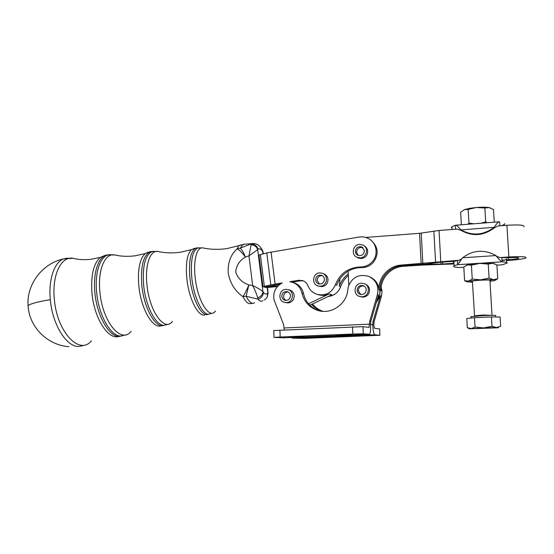 <?xml version="1.0" encoding="UTF-8"?>
<svg xmlns="http://www.w3.org/2000/svg" width="554" height="554" viewBox="0 0 554 554"><rect width="100%" height="100%" fill="white"/><g stroke="black" fill="none" stroke-linecap="round" stroke-linejoin="round"><path stroke-width="0.83" d="M83.065 345.613L78.793 346.451C66.709 347.233 52.381 324.755 50.324 299.652C48.302 279.5 54.403 262.063 63.689 258.856L67.643 258.088M489.944 280.781L491.079 280.4C492.125 279.562 476.648 280.102 472.382 281.051L471.973 281.141C470.886 281.425 471.039 281.626 472.43 281.757M489.971 281.28L493.739 280.739L495.567 280.089L493.517 279.652L497.734 278.717L495.567 280.109M466.149 281.432L464.591 280.656L468.449 281.107L472.237 279.077L480.706 279.832L489.085 278.087L488.233 264.099L479.729 263.385L492.52 263.268L494.798 263.843M489.085 278.087L493.517 279.652L480.706 279.832L468.449 281.107L466.884 281.785L472.458 282.256M464.294 209.661L469.28 208.401L476.405 207.494L468.151 209.419L464.294 209.661L460.644 212.314L461.364 224.765M467.714 224.273L468.961 223.158L473.926 223.781M289.236 289.922L289.77 290.061C292.415 291.023 293.897 292.955 294.216 295.85C294.049 299.929 292.013 302.283 288.115 302.913L285.324 302.539M285.892 289.361C278.877 289.437 277.582 300.822 284.417 302.359L286.39 302.574C293.322 302.546 294.77 291.307 288.059 289.617L285.892 289.361M288.052 291.923C285.275 292.173 283.786 293.731 283.586 296.598C283.724 298.377 284.569 299.659 286.12 300.427M290.462 295.718C290.074 299.125 288.239 300.642 284.957 300.275C283.059 299.624 282.021 298.267 281.827 296.203C282.235 292.761 284.091 291.252 287.415 291.674C289.264 292.346 290.275 293.689 290.462 295.718M322.629 273.357L323.848 273.835C326.161 274.798 327.539 276.536 327.968 279.057C328.058 283.371 326.015 285.912 321.832 286.681L318.093 285.961M319.7 272.88C312.775 273.046 311.244 284.008 317.885 285.892L320.357 286.21C327.199 286.093 328.882 275.303 322.386 273.261L319.7 272.88M322.366 275.663C319.166 275.553 317.421 277.125 317.13 280.372L319.374 284.015M324.457 279.23C324.028 282.838 322.061 284.368 318.564 283.821C316.784 283.115 315.808 281.792 315.621 279.853C316.064 276.204 318.058 274.687 321.597 275.296C323.321 276.017 324.277 277.332 324.457 279.23M364.719 283.877L365.315 284.133C367.835 285.227 369.248 287.152 369.56 289.901C369.414 294.091 367.274 296.515 363.154 297.173L359.428 296.418L361.991 296.771C369.026 296.736 370.834 285.822 364.172 283.634L361.36 283.198C354.214 283.288 352.586 294.409 359.428 296.418M364.04 286.03C360.599 285.677 358.694 287.235 358.32 290.691L360.737 294.486M366.242 289.721C365.785 293.391 363.749 294.922 360.128 294.319C358.306 293.572 357.302 292.214 357.122 290.241C357.6 286.529 359.671 285.005 363.334 285.684C365.093 286.446 366.069 287.789 366.242 289.721M364.4 246.004C366.242 247.077 367.337 248.67 367.683 250.789C367.794 255.145 365.702 257.735 361.416 258.559L358.223 258.012L356.984 257.285M359.511 244.404C352.787 244.633 350.807 254.882 357.025 257.298L360.239 257.852C366.873 257.672 368.999 247.61 362.953 245.041L359.511 244.404M363.057 247.783C359.276 246.862 357.108 248.351 356.554 252.236L358.078 255.346M364.421 250.761C363.874 254.66 361.714 256.163 357.926 255.283C356.361 254.501 355.502 253.233 355.343 251.481C355.91 247.548 358.106 246.052 361.928 247.008L364.421 250.761M504.826 223.65L504.209 224.508L501.633 225.672M506.46 260.574L508.821 260.422C517.616 259.798 523.308 258.981 525.898 257.963C526.958 256.668 521.293 256.343 508.891 256.98L499.798 257.582L508.877 257.728C516.023 257.361 519.299 257.548 518.696 258.296C517.221 258.884 513.932 259.355 508.835 259.722L508.711 257.742M501.876 257.596L502.139 261.82C500.587 261.01 498.51 258.926 495.913 255.567C484.244 249.189 473.123 249.93 462.555 257.79L457.59 264.687L454.135 265.705L453.567 266.439C453.975 266.952 455.887 267.312 459.308 267.52L463.816 267.236L459.308 267.52M502.312 264.798L496.903 265.144L502.312 264.798L507.291 263.018C507.256 262.471 505.539 262.07 502.139 261.82L457.59 264.687L457.348 260.519L459.28 260.248L401.615 265.02C388.832 265.615 378.188 277.485 379.054 290.019L380.065 290.462C379.213 278.032 389.774 266.252 402.453 265.671L426.878 263.939L439.578 262.319L454.585 261.287L457.348 260.519M454.585 261.287L453.338 262.354M353.362 336.202L367.42 335.634L353.355 336.063M310.531 337.94L324.194 337.434L310.524 337.788M373.756 324.415L372.71 324.242L373.029 321.535L374.075 321.722L373.777 324.838L374.449 328.203L379.663 328.965M291.356 337.511L292.221 338.134L303.904 338.397L379.899 335.267L379.656 328.903M339.983 278.849L339.387 286.196C341.132 281.231 344.103 277.145 348.286 273.939M284.202 329.838L283.683 324.81L273.96 299.666C272.928 292.124 275.698 286.536 282.263 282.907L270.809 284.867L266.786 252.908L258.988 255.041L262.935 286.709L270.809 284.867M454.031 263.96L422.529 265.061L403.284 266.308C390.695 266.883 380.217 278.565 381.069 290.898L380.072 290.462L379.49 295.372L376.865 300.49C379.13 297.526 380.203 294.181 380.072 290.462C379.213 278.032 389.774 266.259 402.453 265.671L421.85 264.41L440.991 264.071L440.88 262.187M376.249 302.629L380.494 295.774L373.029 321.535M381.2 287.069L382.052 291.335L381.484 296.161L374.075 321.722M293.412 282.575L289.874 281.709L298.848 280.296L302.754 280.622C305.199 281.508 306.916 283.184 307.906 285.642C309.638 289.95 312.678 292.851 317.02 294.34C325.565 296.148 331.694 292.962 335.399 284.77C339.983 273.441 348.369 267.506 360.55 266.959C365.148 266.931 369.033 265.207 372.226 261.8C378.825 254.84 376.678 242.444 368.237 238.455C365.321 237.001 362.233 236.53 358.978 237.057L266.786 252.908M371.076 240.36C378.334 246.904 379.075 254.272 373.299 262.471C370.134 265.851 366.27 267.561 361.714 267.589C356.866 267.547 352.351 268.759 348.168 271.211L348.798 285.213M341.673 334.623L351.7 334.457L336.16 335.094L341.673 334.623M293.565 336.61L303.987 336.493L288.918 337.04L293.565 336.61M292.422 282.277C297.422 284.098 300.587 287.671 301.902 293.004C304.125 301.923 309.568 307.768 318.225 310.559C331.611 314.727 347.053 303.807 347.864 289.34L348.418 286.356C352.309 277.062 359.089 273.745 368.749 276.391C376.214 280.185 379.109 286.245 377.433 294.555L369.788 320.939L369.006 327.469M369.456 323.716L370.557 323.889L370.882 321.14L369.788 320.939M352.51 326.839L352.829 334.027L363.286 333.792L362.953 326.652L273.78 330.544M283.89 337.815L274.029 337.386L280.172 337.026L279.909 330.025M491.433 316.93L474.494 317.698L475.041 327.019L483.573 327.933L469.577 328.806L497.236 327.809C499.106 327.636 498.842 327.553 496.432 327.559L483.573 327.933L492 326.306L496.432 327.559L500.657 326.285L500.089 317.033L491.433 316.93L492 326.306M470.969 316.694L482.887 315.614C492.111 315.233 496.349 315.226 495.601 315.586L495.685 316.978M474.494 317.698L466.78 318.536L467.306 327.684L471.212 328.605L475.041 327.019M369.151 327.462L362.953 326.652M352.829 334.027L280.172 337.026M370.557 323.889L370.578 324.332C370.771 329.907 370.446 333.224 369.594 334.263L363.286 333.792M370.363 277.166C375.633 279.805 378.527 284.091 379.054 290.019M294.084 282.775C299.049 284.583 302.186 288.128 303.502 293.419C304.34 297.304 306.037 300.746 308.585 303.751C311.597 307.214 315.302 309.575 319.706 310.836L320.856 311.126M377.433 294.555L378.472 294.963L370.882 321.14M278.212 285.705L264.791 287.159L280.366 283.967M335.399 284.77L336.749 285.255C338.896 279.23 342.704 274.549 348.168 271.211M442.639 262.07L442.743 264.009L453.996 263.275M502.035 260.158L505.144 259.958L502.069 260.719M507.09 259.833L508.835 259.722M455.568 229.211L455.34 225.277L455.914 225.194C456.995 225.554 458.435 226.87 460.249 229.134L461.177 230.464L457.493 229.065L439.045 230.478L419.544 233.317L365.661 237.431M523.883 226.801C524.915 225.069 519.25 224.557 506.903 225.27L497.845 225.963L494.244 227.943L494.182 227.348C496.045 224.356 497.644 222.514 498.981 221.822L499.653 221.815L499.902 225.803M442.743 264.009L440.991 264.071M318.121 294.638L318.508 294.742C322.075 295.815 325.586 295.559 329.028 293.973L308.585 303.751M328.141 296.522C334.201 295.746 338.383 292.464 340.675 286.66C342.227 282.228 344.789 278.482 348.355 275.421M291.972 282.145L300.462 280.809L303.426 280.878M262.935 286.709L266.619 287.609L277.457 286.501M329.028 293.973L331.777 294.783L309.949 305.206M372.71 324.242L372.731 324.672C373.112 330.731 373.791 334.097 374.767 334.768L379.961 335.218M312.518 303.98C315.302 307.47 318.813 309.928 323.037 311.355M311.639 304.402C314.534 307.733 318.093 310.032 322.317 311.3M459.28 260.248L462.008 258.579M496.467 256.17L499.798 257.582M505.144 259.958L507.028 258.856M451.378 227.784L451.925 226.718L455.34 225.277M460.949 229.889C472.32 236.143 483.4 235.298 494.182 227.348L460.949 229.889M461.177 230.464C472.493 236.697 483.517 235.852 494.244 227.943M490.685 208.048L489.127 207.591L484.847 208.027L476.405 207.494C481.883 207.064 486.121 207.099 489.127 207.591L493.489 209.599L494.265 222.196M484.847 208.027L485.685 221.842L487.188 222.743M480.796 223.248L485.685 221.842M468.151 209.419L468.961 223.158M465.962 265.463L467.978 264.757L479.729 263.385L471.419 265.165L467.5 264.867L463.802 267.014L464.591 280.656M497.734 278.717L496.89 264.916L492.52 263.268L488.233 264.099M472.237 279.077L471.419 265.165M264.196 299.936C266.903 298.606 268.025 296.397 267.568 293.315L267.949 291.21L267.478 287.484M267.215 287.519L267.88 292.824L267.083 297.283M257.672 297.837C256.841 294.527 255.165 290.421 252.638 285.504C257.541 287.851 260.969 289.929 262.935 291.723C262.589 294.596 260.837 296.632 257.672 297.837L257.97 299.174L246.128 296.245L248.85 284.964L252.638 285.504L248.981 255.844L257.693 249.688C256.613 246.634 254.418 244.993 251.101 244.75L251.142 244.03C254.667 244.058 256.959 245.803 258.019 249.258L257.693 249.688L262.935 291.723L263.399 292.401C263.192 295.794 261.384 298.052 257.97 299.174C259.826 301.244 261.467 301.743 262.901 300.663M263.005 253.988L262.714 251.627L263.427 253.864M261.813 248.981L262.714 251.627L260.712 247.479C258.157 244.349 255.186 243.074 251.807 243.642L253.053 243.483M254.577 302.733C252.084 304.43 249.265 302.262 246.128 296.245L242.922 296.632C244.813 293.772 246.786 289.881 248.85 284.964C242.264 282.672 237.881 278.35 235.706 272.007C236.35 265.428 239.591 260.442 245.422 257.049C243.691 252.894 241.966 249.923 240.256 248.15L251.807 243.642L243.137 244.321L240.256 248.15L237.105 248.822C239.466 249.986 242.237 252.728 245.422 257.049L248.981 255.844L251.101 244.75M252.638 303.308L250.304 303.606C248.005 304.021 245.547 301.701 242.922 296.632C235.007 291.12 230.104 283.246 228.2 273.025C227.666 262.748 230.63 254.681 237.105 248.822L238.926 245.727L241.08 244.82M198.076 247.839L196.068 248.019C190.534 251.045 188.505 261.204 189.98 278.496C191.968 297.179 200.195 314.568 206.6 314.714L209.46 313.979M211.157 313.557L208.325 314.284C201.988 314.132 193.831 296.812 191.843 278.212C190.368 261.003 192.363 250.893 197.84 247.88L200.603 247.887M152.946 251.357L150.536 251.599C143.334 255.041 140.439 266.439 141.859 285.781C143.908 306.687 154.054 325.897 162.246 325.773L165.916 324.831M167.557 324.422L163.915 325.357C155.799 325.475 145.723 306.327 143.68 285.504C142.253 266.239 145.113 254.895 152.253 251.468L155.972 251.481M109.277 254.757L106.472 255.069C98.217 257.001 92.823 273.454 94.9 292.886C96.971 315.981 109.193 336.922 119.311 336.479L123.867 335.315L117.67 336.707M125.446 334.921L120.924 336.077C110.883 336.507 98.751 315.628 96.673 292.623C94.596 273.254 99.935 256.862 108.127 254.937L110.98 254.632M49.708 299.756C37.416 301.847 30.214 303.807 28.095 305.628L28.212 307.096M492.236 315.323L482.943 315.032L474.466 315.822M380.494 295.774L381.484 296.161M360.55 266.959L361.714 267.589M283.786 337.822L369.4 334.311M303.502 293.419L301.902 293.004M284.285 327.961L369.476 324.152M271.051 251.973L275.109 284.036M403.284 266.308L401.615 265.02M421.22 233.13L422.847 263.586M421.158 263.746L419.544 233.317M435.555 261.952L433.872 231.08M439.045 230.478L440.755 261.467M508.891 256.98L506.903 225.27M340.675 286.66L339.387 286.196M298.848 280.296L300.462 280.809M260.38 254.736L264.341 286.439M278.565 284.25L278.69 285.262M269.722 286.536L269.68 286.189M292.221 338.134L374.767 334.768M372.731 324.672L370.598 324.769M462.555 257.79L495.913 255.567M74.838 258.704L73.086 258.309C61.328 255.865 51.799 274.812 54.334 299.105C56.93 332.324 79.769 355.744 91.396 340.8M117.677 336.707C107.351 338.757 94.132 317.449 92.006 293.385C90.697 275.47 93.494 263.462 100.399 257.368L104.775 255.47M115.938 255.2L114.574 254.902C104.886 252.908 97.518 270.165 99.935 292.187C102.538 322.324 121.485 344.318 131.056 331.34M160.535 326.029C152.163 327.989 140.993 308.322 138.867 286.293C137.51 269.798 139.636 258.884 145.245 253.552L148.818 252.015M158.901 251.668L157.835 251.44C150.127 249.93 144.719 265.421 146.99 285.068C149.545 311.971 164.822 332.338 172.446 321.375M204.717 314.997C198.173 316.84 188.969 298.911 186.885 279.022C185.5 264.05 187.003 254.265 191.393 249.674L194.225 248.462M263.399 292.401C265.006 294.257 266.398 294.562 267.568 293.315M203.54 248.04L202.736 247.873C196.829 246.786 193.111 260.484 195.209 277.762C197.667 301.459 209.668 320.025 215.485 310.953M262.257 250.907C260.678 248.843 259.265 248.296 258.019 249.258M244.695 244.196L227.015 248.58C218.525 249.792 210.437 249.556 202.736 247.873L196.068 248.019L191.393 249.674L180.299 252.25C172.315 253.317 164.829 253.046 157.842 251.44L150.536 251.599L145.245 253.552L135.044 255.816C127.614 256.717 120.793 256.412 114.581 254.902L106.472 255.069L100.399 257.368L91.168 259.279C84.443 259.999 78.419 259.674 73.093 258.309L63.655 258.863C42.582 263.295 26.405 284.244 28.095 305.628C29.092 327.123 47.686 345.357 68.987 346.666M466.884 281.785L464.896 280.823M492.007 314.88L489.902 280.068M358.223 258.012L357.025 257.298M504.209 224.508L504.272 225.471M454.135 265.705L453.899 261.585M474.556 316.105L472.389 281.051M470.962 316.493L471.052 318.072M469.577 328.806L467.895 327.961M274.029 337.386L273.773 330.44M319.706 310.836L318.225 310.559M518.696 258.296L518.669 257.859M506.578 262.471L506.391 259.473M461.385 258.877L459.986 261.827M451.925 226.718L452.078 229.481M460.249 229.134L461.053 230.152M455.914 225.194L498.981 221.822M363.029 247.756L361.928 247.008M289.77 290.061L288.059 289.617M268.108 292.574L268.06 293.911M262.624 250.588L263.108 252.236"/></g></svg>
